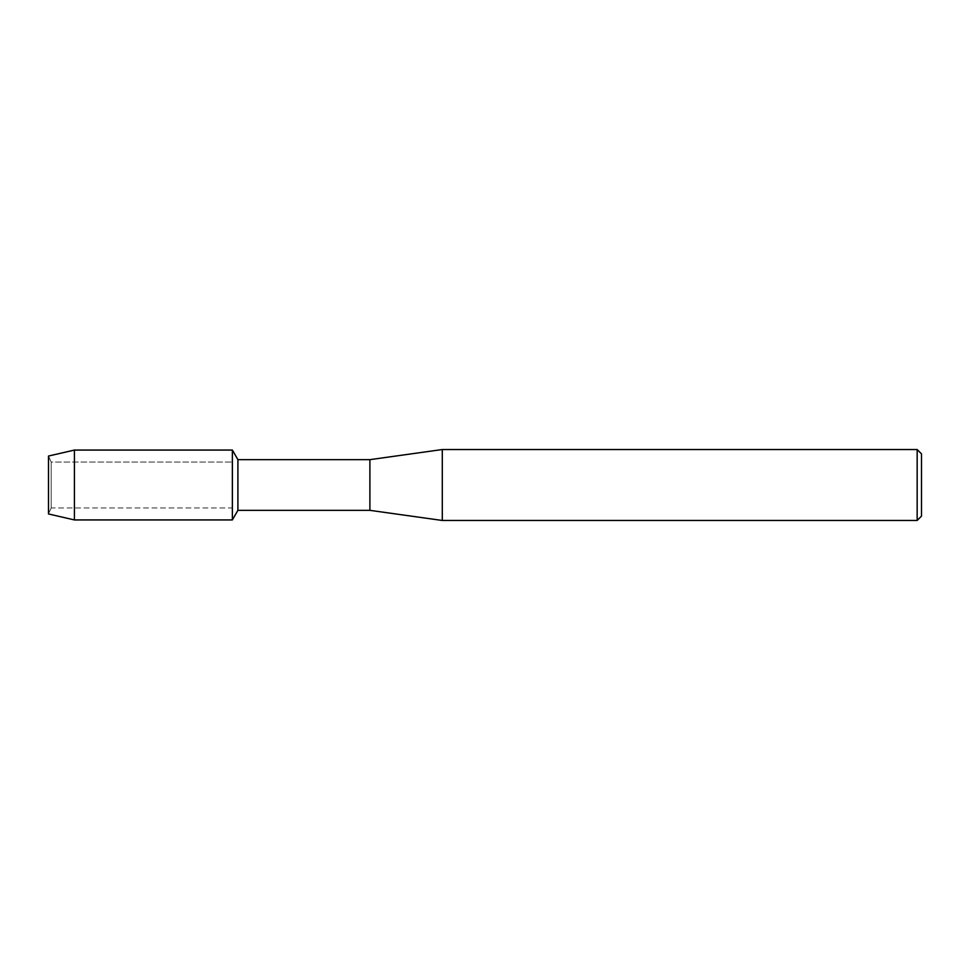 <?xml version="1.0" encoding="UTF-8"?>
<svg xmlns="http://www.w3.org/2000/svg" width="970" height="970" viewBox="0 0 970 970"><rect width="100%" height="100%" fill="white"/><g stroke="black" fill="none" stroke-linecap="round" stroke-linejoin="round"><path stroke-width="0.73" stroke-dasharray="4.85 3.64" d="M51.167 507.977L48.5 513.954L48.5 456.045L51.167 462.023L232.363 462.023L232.363 507.977L51.167 507.977L51.167 462.023L51.167 507.977L48.5 513.954L48.5 456.045L51.167 462.023L51.167 507.977L51.167 462.023L232.363 462.023L232.363 507.977L232.363 462.023L232.363 507.977L51.167 507.977M921.5 453.875L921.5 516.125M917.159 449.534L917.159 520.466M442.296 449.534L442.296 520.466M369.897 459.659L369.897 510.341M237.905 459.659L237.905 510.341M232.363 450.068L232.363 519.932L232.363 450.068M74.411 450.068L74.411 519.932"/><path stroke-width="1.45" d="M48.5 513.954L48.5 456.045L74.411 450.068L232.363 450.068L237.905 459.659L369.897 459.659L442.296 449.534L917.159 449.534L921.5 453.875L921.5 516.125L917.159 520.466L442.296 520.466L369.897 510.341L237.905 510.341L232.363 519.932L232.363 450.068L232.363 519.932L74.411 519.932L48.5 513.954L48.5 456.045M237.905 510.341L237.905 459.659M369.897 510.341L369.897 459.659M442.296 520.466L442.296 449.534M917.159 520.466L917.159 449.534M74.411 519.932L74.411 450.068"/></g></svg>
